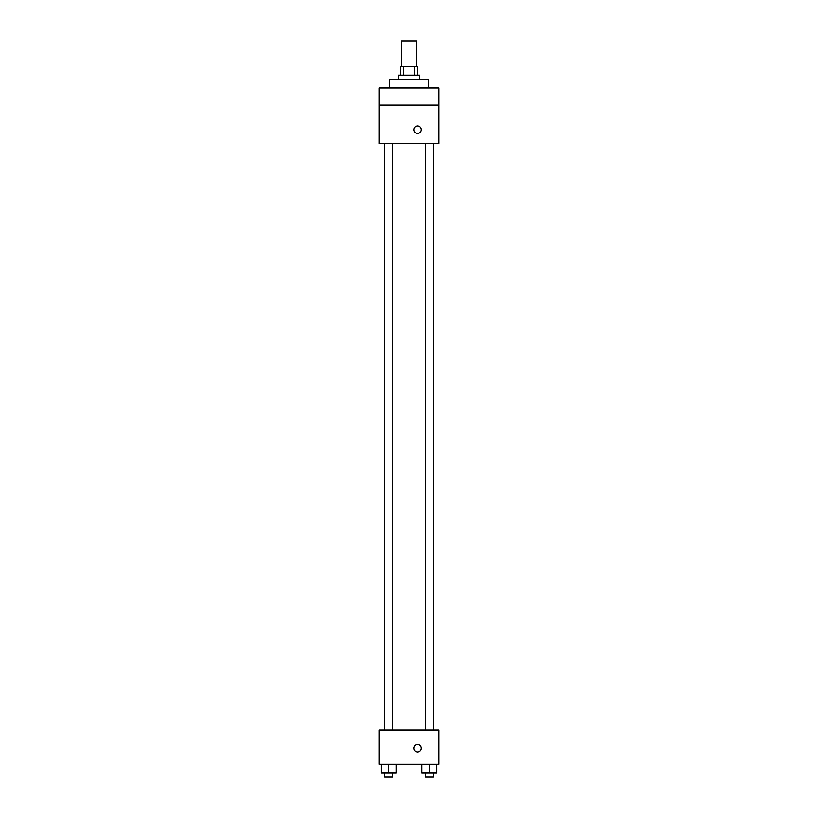 <?xml version="1.0" encoding="UTF-8"?>
<svg xmlns="http://www.w3.org/2000/svg" width="818" height="818" viewBox="0 0 818 818"><rect width="100%" height="100%" fill="white"/><g stroke="black" fill="none" stroke-linecap="round" stroke-linejoin="round"><path stroke-width="1.23" d="M416.495 66.585L416.495 40.9L401.505 40.9L401.505 66.585M403.509 75.144L403.509 66.585L400.442 66.585L400.442 75.144M403.509 66.585L417.558 66.585L417.558 75.144M414.491 75.144L414.491 66.585M398.294 79.418L398.294 75.144L419.706 75.144L419.706 79.418M428.264 87.986L428.264 79.418L389.736 79.418L389.736 87.986M379.041 87.986L438.959 87.986L438.959 105.103L379.041 105.103L379.041 87.986M438.959 105.103L438.959 143.631L379.041 143.631L379.041 105.103M417.558 133.457A3.742 3.742 0 0 1 414.317 127.843A3.742 3.742 0 0 1 420.8 127.843A3.742 3.742 0 0 1 417.558 133.457M379.041 730.014L438.959 730.014L438.959 764.257L379.041 764.257L379.041 730.014M417.558 751.957A3.742 3.742 0 0 1 414.317 746.333A3.742 3.742 0 0 1 420.8 746.333A3.742 3.742 0 0 1 417.558 751.957M421.884 764.257L421.884 772.816L436.863 772.816L436.863 764.257L436.863 772.816M429.378 772.816L429.378 764.257M433.223 772.816L433.223 777.1L425.524 777.1L425.524 772.816M381.137 764.257L381.137 772.816L396.116 772.816L396.116 764.257L396.116 772.816M388.622 772.816L388.622 764.257M392.476 772.816L392.476 777.1L384.777 777.1L384.777 772.816M425.524 143.631L425.524 730.014M433.223 143.631L433.223 730.014M392.476 730.014L392.476 143.631M384.777 730.014L384.777 143.631"/></g></svg>
